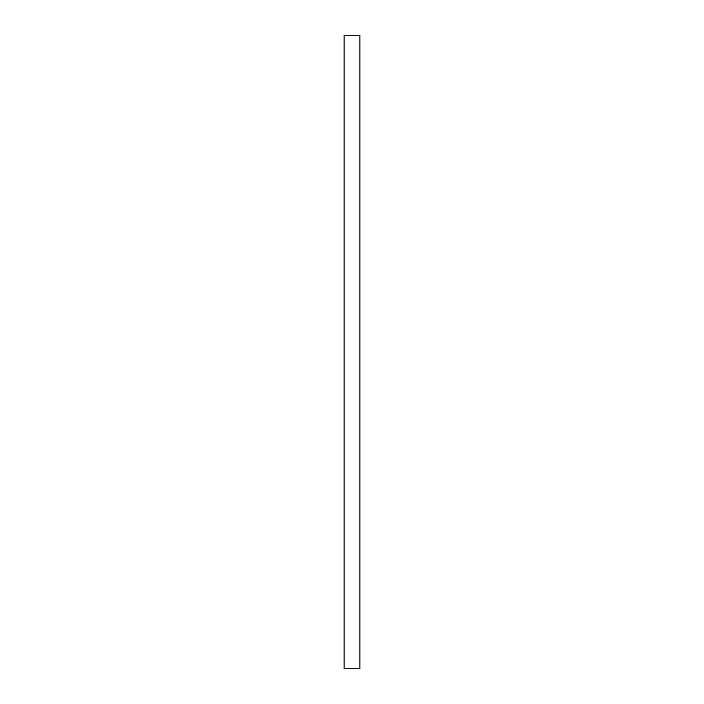 <?xml version="1.0" encoding="UTF-8"?>
<svg xmlns="http://www.w3.org/2000/svg" width="704" height="704" viewBox="0 0 704 704"><rect width="100%" height="100%" fill="white"/><g stroke="black" fill="none" stroke-linecap="round" stroke-linejoin="round"><path stroke-width="1.06" d="M344.08 668.8L344.08 35.2L359.92 35.2L359.92 668.8L344.08 668.8"/></g></svg>
